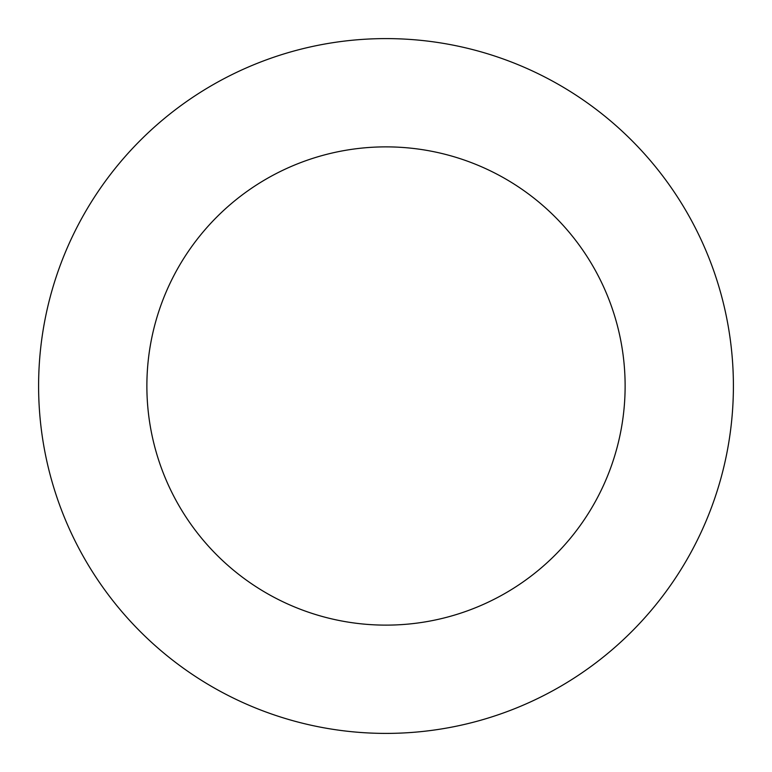 <?xml version="1.0" encoding="UTF-8"?>
<svg xmlns="http://www.w3.org/2000/svg" width="772" height="772" viewBox="0 0 772 772"><rect width="100%" height="100%" fill="white"/><g stroke="black" fill="none" stroke-linecap="round" stroke-linejoin="round"><path stroke-width="1.16" d="M146.873 386A239.127 239.127 0 0 1 505.563 178.911A239.127 239.127 0 0 1 505.563 593.089A239.127 239.127 0 0 1 146.873 386M38.6 386A347.4 347.4 0 0 1 559.7 85.142A347.4 347.4 0 0 1 559.7 686.858A347.4 347.4 0 0 1 38.6 386"/></g></svg>
